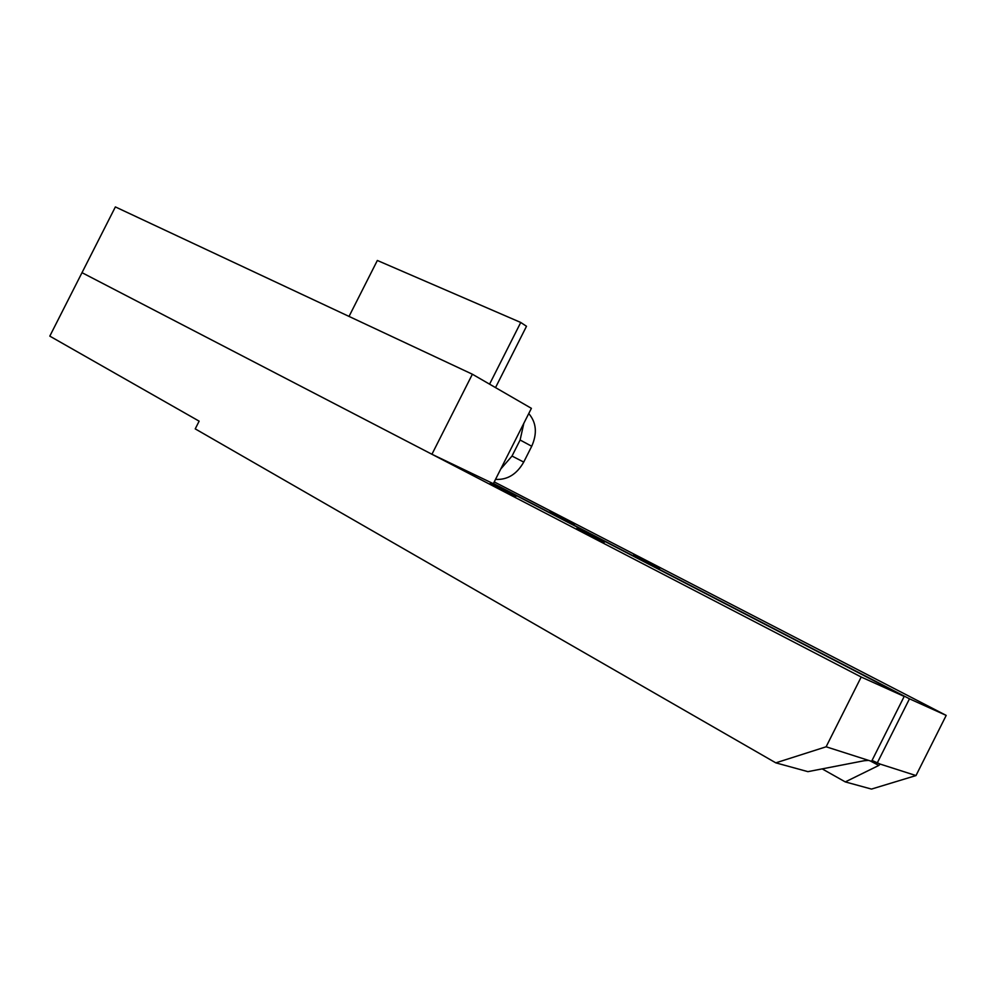 <?xml version="1.0" encoding="UTF-8"?>
<svg xmlns="http://www.w3.org/2000/svg" width="996" height="996" viewBox="0 0 996 996"><rect width="100%" height="100%" fill="white"/><g stroke="black" fill="none" stroke-linecap="round" stroke-linejoin="round"><path stroke-width="1.49" d="M528.752 413.552C536.408 422.528 537.392 433.422 531.715 446.258L520.111 440.008L512.019 456.044L523.722 462.094C516.762 474.295 507.362 480.06 495.51 479.387M531.715 446.258L523.722 462.094M500.739 469.029L512.019 456.044M520.111 440.008L523.834 423.3M431.928 454.263L493.344 483.683L531.391 408.335L472.378 374.222L431.928 454.263L81.996 272.667L861.191 677.019L904.194 696.428L492.572 483.321M472.378 374.222L115.374 206.919L49.8 336.125L199.138 421.159L195.228 428.878L775.809 762.849L826.12 746.788L861.191 677.019M495.522 387.593L526.498 326.277L520.746 322.467L377.347 260.466L349.036 316.417M489.571 384.157L520.746 322.467M549.991 511.757L574.493 524.282L549.991 511.757M633.643 555.009L659.676 568.355L633.643 555.009M872.035 760.434L880.115 764.069L878.821 765.438L845.293 781.91L822.186 768.887M494.24 481.902L946.2 715.402L909.473 698.818L877.165 763.123M909.473 698.818L493.443 483.483M845.293 781.91L871.475 789.081L915.996 775.56L880.115 764.069M915.996 775.56L946.2 715.402M490.269 483.197L515.978 496.357L490.269 483.197M576.983 528.129L604.373 542.173L576.983 528.129M904.194 696.428L871.587 761.342L868.549 760.371L864.055 760.757L807.918 771.651L775.809 762.849M826.12 746.788L868.549 760.371M870.143 760.882L878.821 765.438"/></g></svg>
